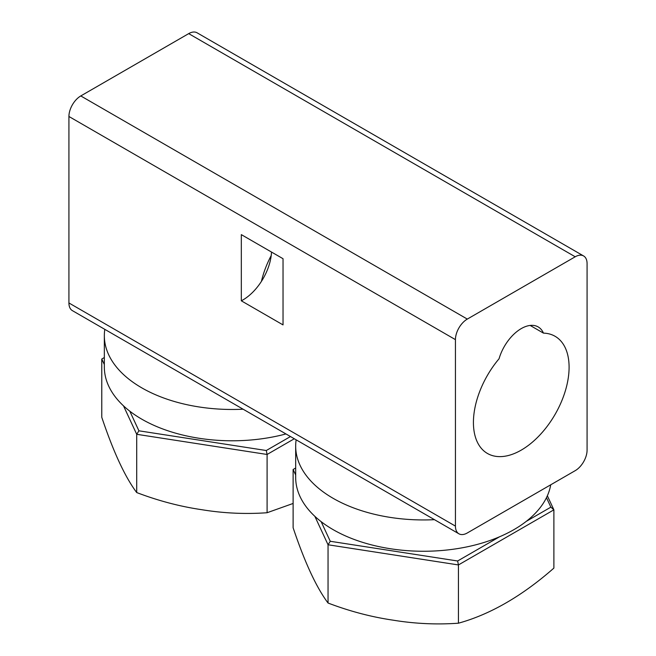 <?xml version="1.0" encoding="UTF-8"?>
<svg xmlns="http://www.w3.org/2000/svg" width="656" height="656" viewBox="0 0 656 656"><rect width="100%" height="100%" fill="white"/><g stroke="black" fill="none" stroke-linecap="round" stroke-linejoin="round"><path stroke-width="0.98" d="M296.143 439.823A127.846 73.808 0 0 0 295.676 446.137A127.846 73.808 0 0 0 333.125 498.322A127.846 73.808 0 0 0 434.452 519.675M295.676 446.137L295.676 477.453A127.846 73.808 0 0 0 333.125 529.638A127.846 73.808 0 0 0 466.498 546.965A127.846 73.808 0 0 0 550.728 484.792M290.477 436.552L266.287 450.516L267.09 454.469L294.306 438.757M266.287 450.516L138.916 430.812L136.71 434.297L267.09 454.469L267.09 512.73L293.117 503.455M104.337 357.545L101.77 359.021L104.337 364.539M123.508 405.859L136.71 434.297L136.71 492.558C158.391 500.823 180.121 506.539 201.9 509.72C223.68 513.279 245.41 514.279 267.09 512.73M138.916 430.812L129.814 411.197M101.77 359.021L101.77 417.282C113.414 451.951 125.066 477.043 136.71 492.558M104.804 329.353A127.846 73.808 0 0 0 104.337 335.667A127.846 73.808 0 0 0 141.778 387.852A127.846 73.808 0 0 0 243.105 409.205M104.337 335.667L104.337 366.983A127.846 73.808 0 0 0 141.778 419.168A127.846 73.808 0 0 0 285.959 433.944M546.464 497.683L550.868 507.154L553.885 509.835L547.358 495.78M550.868 507.154L526.317 521.331M499.519 536.805L457.626 560.987L458.437 564.939L553.885 509.835L553.885 568.096C522.069 596.042 490.253 614.41 458.437 623.2L458.437 564.939L328.049 544.767L328.049 603.028C349.738 611.294 371.468 617.009 393.247 620.191C415.027 623.749 436.757 624.75 458.437 623.2M457.626 560.987L330.263 541.282L328.049 544.767L314.855 516.329M295.676 468.015L293.117 469.491L295.676 475.018M330.263 541.282L321.153 521.668M293.117 469.491L293.117 527.752C304.761 562.422 316.405 587.514 328.049 603.028M575.214 470.655L467.302 532.967A16.777 9.684 -60 0 1 458.913 533.795A16.777 9.684 -60 0 1 455.436 526.112L455.436 339.636A16.777 9.684 -60 0 1 467.302 319.087L575.214 256.783A16.777 9.684 -60 0 1 583.602 255.955A16.777 9.684 -60 0 1 587.079 263.63L587.079 450.106A16.777 9.684 -60 0 1 575.214 470.655M583.602 255.955L197.087 32.8A16.777 9.684 120 0 0 188.698 33.628L80.786 95.94A16.777 9.684 120 0 0 68.921 116.481L68.921 302.965A16.777 9.684 120 0 0 72.398 310.641L458.913 533.795M283.031 258.71L283.031 324.9L241.318 300.817L241.318 234.627L283.031 258.71M271.215 255.528A67.65 39.057 120 0 0 261.432 281.367A40.59 23.436 120 0 0 271.215 255.528A40.59 23.436 120 0 0 271.51 252.06M241.318 300.817A40.59 23.436 120 0 0 261.432 281.367M543.463 333.125A67.65 39.057 -60 0 1 555.083 336.29A67.65 39.057 -60 0 1 555.083 414.403A67.65 39.057 -60 0 1 487.433 453.46A67.65 39.057 -60 0 1 499.052 358.775A33.825 19.532 -60 0 1 538.166 326.918A33.825 19.532 -60 0 1 543.463 333.125L530.138 325.433M68.921 116.481L455.436 339.636M467.302 319.087L80.786 95.94M188.698 33.628L575.214 256.783M455.436 526.112L68.921 302.965"/></g></svg>
